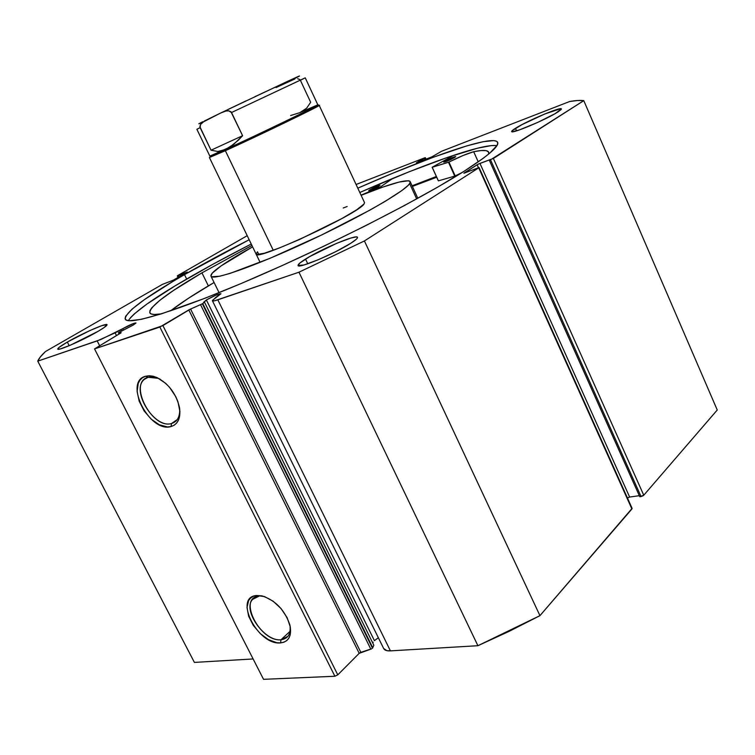 <?xml version="1.0" encoding="UTF-8"?>
<svg xmlns="http://www.w3.org/2000/svg" width="755" height="755" viewBox="0 0 755 755"><rect width="100%" height="100%" fill="white"/><g stroke="black" fill="none" stroke-linecap="round" stroke-linejoin="round"><path stroke-width="1.13" d="M372.781 647.762L202.755 303.557L202.349 303.831L372.47 648.186L373.848 645.251L204.482 302.142L203.793 302.142L206.379 299.961C213.627 295.932 218.478 293.855 220.932 293.742L212.438 300.414L212.778 300.971L214.618 300.773L298.961 272.206L364.41 240.949L478.727 167.837L464.25 172.923L478.425 164.043L493.374 158.474L583.775 100.651L577.839 100.49L569.704 101.491L441.599 151.264L431.879 156.87L416.401 162.806L424.688 157.833L356.077 184.494L424.688 157.833L425.348 157.653L425.66 159.277L425.037 157.899L424.367 158.305L424.933 159.56L424.367 158.305L422.791 158.909L423.366 160.173L422.791 158.909L416.382 162.797L431.879 156.87L441.599 151.264L569.704 101.491C575.848 100.443 580.538 100.16 583.775 100.651L717.25 410.003L643.76 495.242L717.25 410.003L583.775 100.651L490.523 159.834L641.042 496.563L643.269 495.667L643.76 495.242L493.374 158.474L643.76 495.242L639.778 496.733L641.042 496.563L490.523 159.834L489.325 160.277L639.778 496.733L489.325 160.277L490.674 159.409L479.953 163.391L629.632 497.054L639.315 495.686L629.632 497.054L479.953 163.391L477.132 164.732L478.434 167.629L477.132 164.732L463.891 173.244L479.076 167.516L632.105 508.379L539.948 615.655L631.907 508.983L478.727 167.837L364.41 240.949L298.961 272.206L477.906 645.714L509.276 631.274L539.948 615.655L364.41 240.949L539.948 615.655L477.906 645.714L390.429 650.867L477.906 645.714L298.961 272.206L217.827 299.829C214.524 300.943 212.712 301.254 212.41 300.764L215.892 297.253L220.941 293.808L215.722 295.252L206.379 299.961L374.423 640.665L206.379 299.961L202.755 303.557L204.482 302.142L373.848 645.251L372.47 648.186L202.349 303.831L202.755 303.557L372.781 647.762M378.349 637.73L374.423 640.665L378.349 637.73M121.159 332.691L118.469 332.757L119.111 334.012L118.422 332.738L133.163 325.103L135.947 323.074L134.022 323.291L122.706 328.699L120.923 329.831L121.498 330.973L120.923 329.831L115.109 332.851L116.487 335.56L115.109 332.851L97.178 340.911L37.75 361.145L194.394 662.409L253.123 658.955L194.394 662.409L37.75 361.145C38.76 358.606 41.317 355.416 45.451 351.547L162.429 284.371L173.32 280.162L187.306 272.036L179.916 274.716L180.549 276L179.916 274.716L178.482 275.528L179.124 276.821L178.482 275.528L177.718 275.82L178.416 277.227L177.293 275.915L177.812 275.537L247.215 235.683L177.812 275.537L187.306 272.045L173.32 280.162L162.429 284.371L45.451 351.547L40.421 356.851L37.75 361.145L100.821 339.533L122.706 328.699L123.367 330.001L122.706 328.699C129.454 324.98 133.871 323.065 135.966 322.942L133.163 325.103L119.035 332.275L118.469 332.757L120.894 332.946L94.535 348.904L159.862 327.057L189.184 309.701L202.349 303.831L190.581 309.022L360.843 652.348L371.734 648.753L370.828 649.158L200.575 304.737L370.828 649.158L359.201 653.32L360.843 652.348L190.581 309.022L162.91 325.603L337.787 674.857L359.201 653.32L188.797 309.927L359.201 653.32L337.787 674.857L334.899 676.253L337.787 674.857L162.91 325.603L94.535 348.904L263.542 679.33L334.899 676.253L159.862 327.057L334.899 676.253L263.542 679.33L94.535 348.904L121.159 332.7M258.946 596.195C237.287 597.573 260.107 642.307 280.992 639.749L280.596 642.901C257.889 645.629 233.069 597.026 256.587 595.497L264.486 596.582L273.084 601.169L281.058 608.577L287.117 617.656L290.316 626.952L290.165 635.021L288.835 638.183L286.74 640.608L283.946 642.194L280.596 642.901L276.792 642.703L268.478 639.664L260.248 633.587L253.302 625.395L248.659 616.269L247.008 607.558L248.612 600.555L250.603 598.045L253.293 596.337L256.587 595.497L261.976 595.874C275.518 600.357 284.833 610.087 289.911 625.065C291.996 635.767 288.891 641.712 280.596 642.901L280.992 639.749C264.58 641.939 242.129 609.993 252.623 599.376L258.946 596.195M148.131 377.273C127.633 382.285 151.831 429.708 171.536 423.508L171.017 426.556C149.603 433.247 123.291 381.719 145.536 376.245L148.131 377.273C151.689 376.273 155.7 376.924 160.173 379.218L158.295 378.33L148.131 377.273L145.536 376.245L149.131 375.735L153.095 376.216L157.285 377.689L165.666 383.332L169.526 387.296L175.802 396.696L177.963 401.764L179.935 411.635L178.586 419.874L176.727 422.97L174.169 425.225L171.017 426.556L167.402 426.924L159.333 424.782L151.17 419.148L144.111 410.89L139.184 401.207L137.117 391.534L138.25 383.285L139.996 380.095L142.45 377.717L145.536 376.245L149.179 375.735L156.587 377.377C168.469 383.455 176.104 393.497 179.492 407.511C180.936 417.93 178.114 424.282 171.017 426.556L171.536 423.508C154.416 429.095 130.426 390.316 144.318 379.397L148.131 377.273M290.033 631.35L280.992 639.749L290.033 631.35M177.236 419.601L171.536 423.508L177.236 419.601M412.381 186.419L436.673 177.255L412.381 186.428M436.333 176.51L412.088 185.787L436.333 176.51M184.494 274.631C203.737 263.561 225.301 251.934 249.178 239.75L184.494 274.631L186.664 279.02L184.494 274.631L172.904 281.426L144.507 299.565L132.012 309.163L125.679 316.185L125.075 318.563L126.293 320.111L129.398 320.781L141.459 319.299L161.334 313.872L204.794 298.329L241.251 283.474L281.681 265.788L323.867 246.196L365.382 225.83L403.878 205.841L437.296 187.344L464.08 171.262C420.62 198.971 330.954 244.79 254.171 277.953C177.227 311.211 127.822 325.981 125.254 319.139C124.981 312.372 144.724 297.545 184.494 274.631M357.794 188.174C429.718 156.408 493.704 134.069 497.639 142.317C499.47 146.083 488.277 155.728 464.08 171.262L483.266 158.257L489.872 153.048L497.092 145.356L497.79 142.874L496.648 141.298L493.742 140.6L483.077 141.713L466.694 145.913L433.474 157.182L392.694 173.254L357.794 188.174M496.922 145.639C482.719 143.252 424.442 164.052 359.805 192.478L408.955 171.838L447.592 157.361L477.651 148.159L491.345 145.592L495.931 145.507M130.417 317.78L134.371 313.853L146.8 304.142L175.103 285.862L212.315 264.59L251.245 244.025C227.397 256.228 205.87 267.893 186.664 279.02C153.605 298.206 134.145 312.089 128.284 320.677M515.457 128.312C526.905 120.951 561.371 106.361 561.39 108.928L555.029 113.712L537.485 122.508L519.393 129.926L512.239 131.785L511.654 131.521L512.013 130.832L522.007 124.603L544.846 113.958L560.597 108.711L561.371 108.89L561.182 109.503L557.954 111.957C546.733 119.318 511.22 134.305 511.663 131.559C511.503 131.077 512.768 129.992 515.457 128.312L516.58 130.851L515.457 128.312M305.52 259.069C321.488 248.895 357.03 233.946 357.483 237.325C357.794 238.231 355.539 240.232 350.688 243.336L335.956 251.547L318.308 259.729L304.048 264.967L298.083 265.496L299.716 263.146L309.71 256.577L336.777 243.289L350.811 238.052L356.228 236.928L357.37 237.183L357.379 237.985L356.247 239.307L350.688 243.336C334.965 253.576 298.027 269.073 298.083 265.496C297.8 264.505 300.273 262.363 305.52 259.069L307.776 263.788L305.52 259.069M67.337 342.062C82.012 333.502 106.851 322.593 107.05 324.669C107.238 325.49 104.218 327.727 97.99 331.379L70.234 345.252L60.258 348.952L57.758 349.121L59.05 347.423L67.337 342.062L89.883 330.567L101.538 325.754L106.955 324.565L104.171 327.51L97.99 331.379C83.409 339.995 57.691 351.273 57.739 349.093C57.616 348.197 60.806 345.856 67.337 342.062L69.196 345.686L67.337 342.062M373.187 642.194L372.762 643.062M383.663 648.507L386.815 650.64L390.429 650.867L217.827 299.829L390.429 650.867C386.843 651.037 384.597 650.272 383.691 648.573L212.41 300.764M627.424 497.941L629.632 497.054L627.424 497.941M97.178 340.911L99.566 345.592L97.178 340.911M179.643 408.408C180.067 413.985 178.841 418.204 175.972 421.064L171.536 423.508C177.397 421.705 180.105 416.675 179.643 408.408M289.939 625.159C290.694 629.878 290.024 633.605 287.91 636.333L280.992 639.749C288.051 638.805 291.034 633.945 289.939 625.159M257.483 251.783L258.805 254.501L257.483 251.783L256.124 254.105L256.775 254.52L264.373 253.236L279.416 247.951L299.65 239.429L341.864 218.563L356.709 209.777L364.004 204.039C358.266 213.92 255.03 261.759 256.124 254.105L256.124 254.105M409.644 183.588L416.675 198.914L409.644 183.588C405.058 191.241 358.936 217.761 306.747 242.025C254.548 266.336 212.381 280.964 210.975 276.179C210.541 275.188 211.655 273.508 214.316 271.13C221.026 265.335 233.786 257.247 252.614 246.857L220.988 265.968L212.259 273.168L210.919 276.009L211.683 276.774L219.856 276.198L230.124 273.376L270.101 258.267L321.677 234.947L370.11 210.013L385.38 201.236L401.858 190.553L408.049 185.456L409.644 183.588L410.163 181.596C406.983 178.935 390.637 183.512 361.126 195.328L383.068 187.013L399.291 182.012L408.559 180.747L409.88 181.228L410.248 182.172L409.644 183.588M223.782 290.448L223.291 290.949M209.588 157.323L225.358 150.726C257.455 136.221 322.508 104.756 319.205 105.379L364.533 202.633L364.004 204.039L364.514 202.585M347.158 206.521L343.204 208.002M290.59 115.543L299.858 112.646L317.6 104.907C325.386 102.133 258.786 134.399 225.566 149.443L225.358 150.726L273.253 250.282L225.358 150.726L225.566 149.443L210.06 155.974M318.94 105.398C326.924 102.586 259.154 135.456 225.358 150.726L209.409 157.512L260.116 262.372M225.566 149.443C257.125 135.145 321.073 104.237 317.855 104.879L305.246 77.841L231.521 112.523L242.6 135.702L233.956 144.12L225.566 149.443L217.817 151.481L211.032 150.207L200.132 127.633L196.885 129.294L209.871 156.153L229.709 147.187L238.269 140.279L242.6 135.702L230.945 111.74L228.689 110.825L225.849 111.042L220.724 112.986L204.586 120.913L200.519 124.462L199.886 126.717L211.032 150.207L242.6 135.702L211.032 150.207L217.817 151.481L225.566 149.443M299.858 112.646L306.653 108.182L310.664 102.284L300.386 80.285L305.162 77.859L231.521 112.523L228.689 110.825L225.849 111.042L220.724 112.986L202.368 122.423L200.519 124.462L200.132 127.633L196.961 129.275M299.848 79.558L297.668 78.718M294.865 78.973L276.037 87.571M202.774 121.725L200.056 123.103M198.839 123.763L200.896 122.961M220.998 112.854L286.749 81.71C306.681 72.48 299.716 76.085 289.76 80.927L297.517 77.086M298.669 76.283L255.114 96.574M246.064 100.868L228.576 109.211M380.916 187.778L380.501 186.891L380.869 187.787L380.463 186.91L361.05 195.158L380.067 187.108L380.454 187.938L380.501 186.891L380.916 187.778M369.969 189.769C374.82 187.146 378.18 185.702 380.048 185.428L368.959 190.439L371.79 189.826L378.84 186.391C373.97 189.014 370.611 190.468 368.733 190.741L369.969 189.769L370.271 190.411L369.969 189.769M444.827 161.24C449.952 158.456 453.585 156.908 455.718 156.606L454.642 157.502L455.312 156.578L449.867 158.654L443.874 161.91L447.281 161.098L454.642 157.502C449.508 160.296 445.865 161.844 443.732 162.146L444.827 161.24L445.129 161.9L444.827 161.24M201.944 272.857L251.934 245.46L201.944 272.857L208.352 285.89L201.944 272.857L173.414 290.505L159.947 300.216L151.821 307.738L150 310.541L149.764 312.636L151.198 313.967L154.35 314.495L161.372 313.863C154.548 314.958 150.717 314.618 149.858 312.853C149.367 306.719 166.723 293.384 201.944 272.857M214.09 282.502L208.352 285.89C192.402 295.394 179.794 303.727 170.526 310.881L188.486 298.244L214.09 282.502M432.247 167.214L453.755 155.266L432.247 167.214M432.134 167.289L438.4 180.86L454.755 176.113L448.489 162.268L454.755 176.113L438.4 180.86L432.219 167.28L448.942 162.07L455.208 175.924L454.755 176.113L461.834 172.678L455.208 175.924L448.942 162.07C459.484 156.795 467.741 153.35 473.687 151.717L478.245 161.872L473.696 151.708C482.539 149.877 487.532 150.028 488.674 152.151L488.627 154.086L488.617 152.029L486.154 150.641L481.114 150.556L473.696 151.708L463.06 155.511L448.574 162.24L432.153 167.299L438.353 180.832M392.855 178.378L380.501 186.891L392.855 178.378M478.255 161.872L473.696 151.708L478.245 161.872M254.577 597.667L252.623 599.376M147.838 377.16L144.318 379.397M177.293 275.915L178.048 277.434M426.028 159.145L425.348 157.653M479.076 167.516L632.114 508.389M158.295 378.33L156.587 377.377M263.901 596.535L261.976 595.874M119.073 334.031L118.422 332.738M410.173 181.606L417.817 198.282M210.975 276.179L219.073 292.657"/></g></svg>
